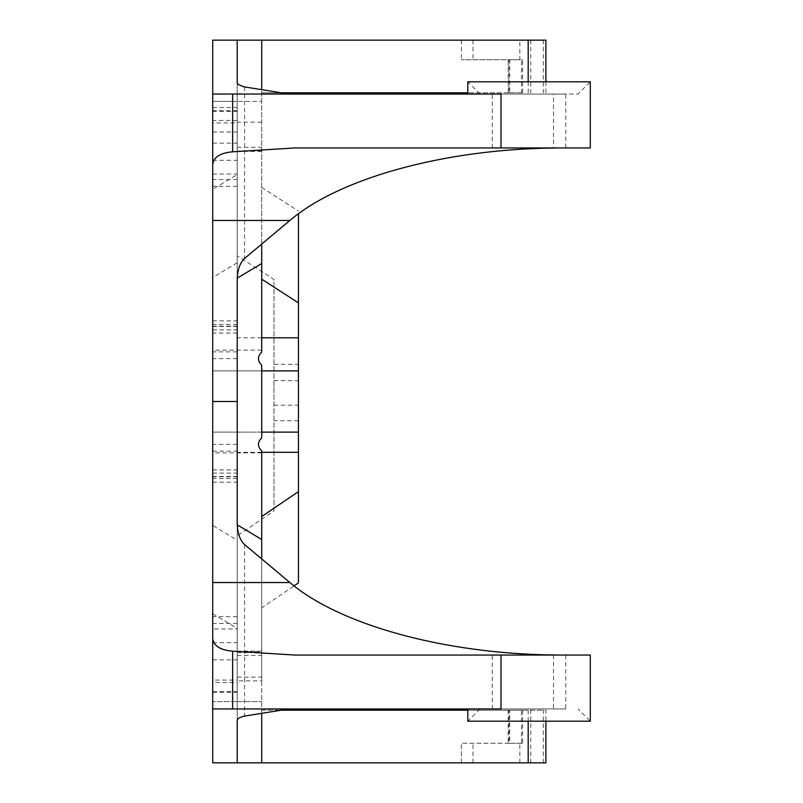 <?xml version="1.0" encoding="UTF-8"?>
<svg xmlns="http://www.w3.org/2000/svg" width="803" height="803" viewBox="0 0 803 803"><rect width="100%" height="100%" fill="white"/><g stroke="black" fill="none" stroke-linecap="round" stroke-linejoin="round"><path stroke-width="0.6" stroke-dasharray="4.01 3.01" d="M501.012 708.959L212.715 708.959M480.043 708.959L467.798 721.204L590.285 721.204L578.04 708.959M565.784 708.959L492.289 708.959L565.784 708.959L565.784 655.057L492.289 655.057L565.784 655.057M545.889 762.85L461.374 762.85L461.374 743.247L461.374 762.85L261.708 762.85L261.708 607.831L294.039 585.889M261.708 713.325L261.708 762.85L237.216 762.85L237.216 535.842L273.964 510.909L273.964 279.444L237.216 255.766L237.216 40.15L212.715 40.15L212.715 329.913L212.715 189.277L237.216 174.612L237.216 40.15L261.708 40.15L261.708 89.675M298.455 582.898L298.455 364.321L273.964 364.321M261.708 244.072L261.708 101.399L237.216 101.399L237.216 682.59L212.715 682.59L212.715 762.85L237.216 762.85L237.216 540.168L212.715 525.513L212.715 174.02L212.715 370.876L237.216 370.876L237.216 174.612M261.708 450.915L261.708 651.705L237.216 651.705L237.216 540.168M237.216 651.705L237.216 370.876L212.715 370.876L212.715 189.277M237.216 535.842L237.216 255.766M237.216 664.854L237.216 677.11L237.216 664.854M480.043 94.041L467.798 81.796L590.285 81.796L578.04 94.041L480.043 94.041L578.04 94.041M565.784 94.041L492.289 94.041L565.784 94.041L565.784 147.943L492.289 147.943L565.784 147.943M501.012 94.041L553.518 94.041L553.518 148.023M590.285 147.943L294.992 147.943M212.715 94.041L553.518 94.041M237.216 476.831L212.715 476.831L212.715 613.723L212.715 525.513M212.715 476.831L212.715 682.59M212.715 476.52L237.216 476.52L237.216 680.081L212.715 680.081L212.715 692.327L212.715 469.926L212.715 582.536M212.715 220.464L212.715 333.074L212.715 110.673L212.715 122.919L237.216 122.919L237.216 333.074L237.216 122.919M212.715 119.767L212.715 132.023L212.715 119.767M298.455 432.124L237.216 432.124L237.216 616.734L212.715 616.734L212.715 432.124L212.715 628.98L237.216 628.98L237.216 623.499L212.715 623.499M212.715 616.734L212.715 628.98M545.889 40.15L519.842 40.15L519.842 59.753L508.199 59.753L508.901 59.753L508.901 92.817L522.623 92.817L261.708 92.817L261.708 101.399L237.216 101.399L237.216 82.819L237.216 279.996M294.992 655.057L590.285 655.057M237.216 523.004L237.216 720.181L237.216 701.601L212.715 701.601L261.708 701.601L237.216 701.601L237.216 682.59M212.715 613.723L237.216 628.388M261.708 558.928L261.708 680.854L237.216 680.854M212.715 451.135L237.216 451.135L237.216 432.124L212.715 432.124L261.708 432.124L261.708 437.826M261.708 365.174L261.708 370.876L212.715 370.876L237.216 370.876L237.216 351.865L212.715 351.865M298.455 370.876L237.216 370.876L237.216 186.266L212.715 186.266M519.842 40.15L261.708 40.15L261.708 352.085M237.216 262.832L212.715 277.487M237.216 101.399L212.715 101.399L237.216 101.399M212.715 659.855L237.216 659.855L237.216 692.327L212.715 692.327M237.216 659.855L237.216 476.52M237.216 680.081L237.216 692.327M237.216 119.767L237.216 132.023L237.216 119.767M237.216 616.734L237.216 628.98M237.216 432.124L212.715 432.124L237.216 432.124M212.715 469.926L237.216 469.926L237.216 623.499M212.715 174.02L237.216 174.02L237.216 351.865M237.216 174.02L237.216 186.266M522.623 710.183L522.623 743.247L508.901 743.247L508.901 710.183L522.623 710.183L261.708 710.183L261.708 680.854M261.708 651.705L261.708 607.831M261.708 664.854L261.708 677.11L261.708 664.854M261.708 432.124L261.708 370.876M298.455 213.759L298.455 364.321M298.455 392.928L298.455 380.672L298.455 392.928M261.708 187.39L298.455 211.079M522.623 92.817L522.623 59.753L461.374 59.753L519.842 59.753M461.374 40.15L461.374 59.753L461.374 40.15M508.901 92.817L467.798 92.817M261.708 92.817L281.381 92.817M273.964 510.909L273.964 279.444M273.964 392.928L273.964 380.672L273.964 392.928M261.708 710.183L281.381 710.183M467.798 710.183L545.889 710.183L545.889 721.204M508.901 743.247L461.374 743.247L509.734 743.247L509.734 710.183M543.34 762.85L543.34 710.183L545.889 710.183M508.901 710.183L543.34 710.183M508.901 59.753L521.478 59.753L521.478 92.817M522.623 59.753L521.478 59.753M522.623 743.247L509.734 743.247M298.455 420.712L273.964 420.712M244.564 86.935L244.564 258.436M237.216 478.568L212.715 478.568M261.708 452.872L212.715 452.872M261.708 350.128L212.715 350.128M261.708 151.054L237.216 151.054M237.216 326.169L212.715 326.169M261.708 122.146L237.216 122.146M237.216 324.432L212.715 324.432M237.216 120.41L212.715 120.41M212.715 691.584L237.216 691.584M212.715 642.701L237.216 642.701M212.715 482.171L237.216 482.171M212.715 111.416L237.216 111.416M212.715 320.829L237.216 320.829M212.715 326.48L237.216 326.48M212.715 160.299L237.216 160.299M212.715 143.145L237.216 143.145M237.216 444.37L212.715 444.37M237.216 358.63L212.715 358.63M237.216 179.501L212.715 179.501M553.518 654.977L553.518 708.959M244.564 544.564L244.564 716.065M261.708 651.143L237.216 651.143M261.708 452.31L237.216 452.31M261.708 337.802L237.216 337.802M261.708 151.386L237.216 151.386M509.734 59.753L509.734 92.817M473.007 40.15L473.007 59.753M530.773 40.15L530.773 92.817M543.34 40.15L543.34 92.817M528.193 81.796L528.193 92.817M528.193 721.204L528.193 710.183M521.478 743.247L521.478 710.183M519.842 762.85L519.842 743.247M473.007 762.85L473.007 743.247M530.773 762.85L530.773 710.183M492.289 147.943L492.289 94.041M212.715 473.087L237.216 473.087M212.715 329.913L237.216 329.913M237.216 110.673L212.715 110.673M237.216 333.074L212.715 333.074M212.715 132.023L237.216 132.023M212.715 107.522L237.216 107.522M237.216 655.449L261.708 655.449M237.216 147.3L261.708 147.3M508.199 92.817L508.199 59.753M545.889 92.817L545.889 81.796M492.289 708.959L492.289 655.057M237.216 677.11L261.708 677.11M237.216 652.608L261.708 652.608M273.964 405.174L298.455 405.174M273.964 380.672L298.455 380.672M508.199 710.183L508.199 743.247"/><path stroke-width="1.2" d="M261.708 89.675L261.708 40.15L212.715 40.15L212.715 94.041L232.639 94.041L232.639 151.817C220.253 152.881 213.608 157.117 212.715 164.525L212.715 638.475C213.608 645.883 220.253 650.119 232.639 651.183L294.992 655.057L590.285 655.057L590.285 721.204L467.798 721.204L467.798 708.959M294.039 585.889L298.455 582.898L298.455 432.124L261.708 432.124M232.639 151.817L294.992 147.943L590.285 147.943L590.285 81.796L467.798 81.796L467.798 94.041M212.715 122.919L212.715 220.464L289.893 220.464C339.779 178.005 444.179 149.318 553.518 148.023L562.03 147.943M232.639 94.041L501.012 94.041L501.012 147.943M289.893 220.464L244.564 258.436C239.896 262.832 237.447 270.019 237.216 279.996L237.216 401.5L212.715 401.5M237.216 82.819L237.216 40.15L237.216 82.819L237.879 84.275L243.65 86.774L289.04 94.041M212.715 638.475L212.715 762.85L237.216 762.85L237.216 720.181L238.692 718.043L243.65 716.226L289.04 708.959M212.715 94.041L212.715 164.525M562.03 655.057L553.518 654.977C444.179 653.682 339.779 624.995 289.893 582.536L212.715 582.536L212.715 680.081M289.893 582.536L244.564 544.564C239.896 540.168 237.447 532.981 237.216 523.004L237.216 401.5M212.715 708.959L501.012 708.959L501.012 655.057M237.256 524.861L261.708 539.496L261.708 558.928M261.708 539.496L261.708 450.915C257.372 446.558 257.372 442.192 261.708 437.826L261.708 365.174C257.372 360.808 257.372 356.442 261.708 352.085L261.708 244.072M261.708 370.876L298.455 370.876L298.455 337.802L261.708 337.802M237.256 278.139L261.708 263.504M261.708 40.15L528.193 40.15L528.193 81.796M545.889 81.796L545.889 40.15L528.193 40.15M237.216 451.135L237.216 469.926M261.708 713.325L261.708 762.85L237.216 762.85L237.216 720.181M261.708 279.183L298.455 302.861L298.455 213.759M298.455 302.861L298.455 337.802M298.455 432.124L298.455 370.876M281.381 92.817L467.798 92.817M261.708 516.55L298.455 491.617M281.381 710.183L467.798 710.183M261.708 762.85L528.193 762.85L528.193 721.204M545.889 721.204L545.889 762.85L528.193 762.85M232.639 651.183L232.639 708.959M298.455 452.31L261.708 452.31"/></g></svg>
